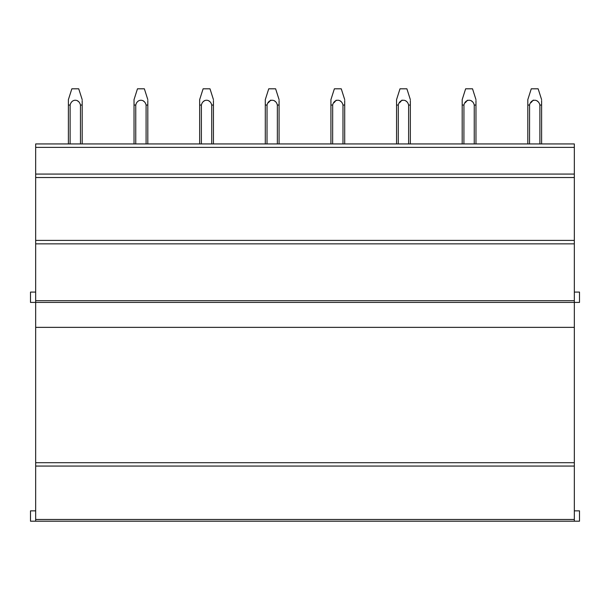 <?xml version="1.0" encoding="UTF-8"?>
<svg xmlns="http://www.w3.org/2000/svg" width="610" height="610" viewBox="0 0 610 610"><rect width="100%" height="100%" fill="white"/><g stroke="black" fill="none" stroke-linecap="round" stroke-linejoin="round"><path stroke-width="0.91" d="M35.67 292.083L30.5 292.083L30.5 302.415L35.67 302.415L35.67 521.192L30.5 521.192L30.5 510.852L35.67 510.852M35.67 521.192L574.33 521.192L574.33 519.468L35.67 519.468M35.67 466.063L574.33 466.063L574.33 519.468M574.33 466.063L574.33 462.7L35.67 462.7M574.33 292.083L579.5 292.083L579.5 302.415L35.67 302.415L35.67 243.847L574.33 243.847L574.33 462.7M574.33 243.847L574.33 240.401L35.67 240.401L35.67 243.847M35.67 177.525L574.33 177.525L574.33 240.401L35.67 240.401L35.67 143.937L574.33 143.937L574.33 174.079L35.67 174.079M574.33 177.525L574.33 174.079M552.713 521.192L516.708 521.192M487.085 521.192L451.08 521.192M421.449 521.192L385.444 521.192M355.821 521.192L319.815 521.192M290.185 521.192L254.179 521.192M224.556 521.192L188.551 521.192M158.92 521.192L122.915 521.192M93.292 521.192L57.287 521.192M574.33 521.192L579.5 521.192L579.5 510.852L574.33 510.852M78.736 88.808L82.182 99.636L78.736 88.808L71.843 88.808L68.396 99.636L68.396 143.937M82.182 100.551L82.182 105.05L80.459 105.05C78.965 98.637 71.614 98.629 70.119 105.05L68.396 105.05M70.119 105.05L70.119 143.937M80.459 105.05L80.459 143.937M82.182 105.05L82.182 143.937M77.462 100.696L78.103 101.374M144.364 88.808L147.811 99.636L144.364 88.808L137.471 88.808L134.032 99.636L134.032 143.937M147.811 100.551L147.811 105.05L146.087 105.05C144.6 98.637 137.242 98.629 135.755 105.05L134.032 105.05M135.755 105.05L135.755 143.937M146.087 105.05L146.087 143.937M147.811 105.05L147.811 143.937M143.098 100.696L143.731 101.374M210 88.808L213.439 99.636L210 88.808L203.107 88.808L199.661 99.636L199.661 143.937M213.439 100.551L213.439 105.05L211.723 105.05C210.229 98.637 202.878 98.629 201.384 105.05L199.661 105.05M201.391 105.034L201.384 143.937M211.723 105.05L211.723 143.937M213.439 105.05L213.439 143.937M208.727 100.696L209.367 101.374M204.373 100.696L203.74 101.374M275.628 88.808L279.075 99.636L275.628 88.808L268.736 88.808L265.297 99.636L265.297 143.937M279.075 100.551L279.075 105.05L277.352 105.05C275.865 98.637 268.507 98.629 267.02 105.05L265.297 105.05M267.043 104.996L267.02 143.937M277.352 105.05L277.352 143.937M279.075 105.05L279.075 143.937M268.385 102.716L270.779 100.086M274.363 100.696L274.996 101.374M341.264 88.808L344.703 99.636L341.264 88.808L334.371 88.808L330.925 99.636L330.925 143.937M344.703 100.551L344.703 105.05L342.98 105.05C341.493 98.637 334.135 98.629 332.648 105.05L330.925 105.05M332.679 104.996L332.648 143.937M342.98 105.05L342.98 143.937M344.703 105.05L344.703 143.937M334.013 102.716L336.232 100.208M339.991 100.696L340.632 101.374M406.893 88.808L410.339 99.636L406.893 88.808L400 88.808L396.561 99.636L396.561 143.937M410.339 100.551L410.339 105.05L408.616 105.05C407.129 98.637 399.771 98.629 398.277 105.05L396.561 105.05M398.307 104.996L398.277 143.937M408.616 105.05L408.616 143.937M410.339 105.05L410.339 143.937M399.649 102.716L402.043 100.086M405.627 100.696L406.26 101.374M472.529 88.808L475.968 99.636L472.529 88.808L465.636 88.808L462.189 99.636L462.189 143.937M475.968 100.551L475.968 105.05L474.245 105.05C472.758 98.637 465.399 98.629 463.913 105.05L462.189 105.05M463.943 104.996L463.913 143.937M474.245 105.05L474.245 143.937M475.968 105.05L475.968 143.937L475.968 105.05M465.278 102.716L467.496 100.208M471.255 100.696L471.888 101.374M538.157 88.808L541.604 99.636L538.157 88.808L531.264 88.808L527.818 99.636L527.818 143.937M541.604 100.551L541.604 105.05L539.88 105.05C538.394 98.637 531.035 98.629 529.541 105.05L527.818 105.05M529.571 104.996L529.541 143.937M539.88 105.05L539.88 143.937M541.604 105.05L541.604 143.937M530.913 102.716L533.308 100.086M536.884 100.696L537.524 101.374M574.33 147.376L35.67 147.376M574.33 300.692L35.67 300.692M35.67 327.356L574.33 327.356M71.843 88.808L68.396 99.636M137.471 88.808L134.032 99.636M203.107 88.808L199.661 99.636M268.736 88.808L265.297 99.636M334.371 88.808L330.925 99.636M400 88.808L396.561 99.636M465.636 88.808L462.189 99.636M531.264 88.808L527.818 99.636"/></g></svg>
